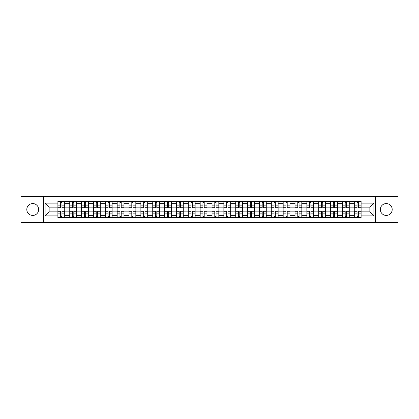 <?xml version="1.0" encoding="UTF-8"?>
<svg xmlns="http://www.w3.org/2000/svg" width="419" height="419" viewBox="0 0 419 419"><rect width="100%" height="100%" fill="white"/><g stroke="black" fill="none" stroke-linecap="round" stroke-linejoin="round"><path stroke-width="0.63" d="M386.271 203.571A5.929 5.929 0 0 0 380.342 209.5A5.929 5.929 0 0 0 386.271 215.429A5.929 5.929 0 0 0 392.2 209.5A5.929 5.929 0 0 0 386.271 203.571M32.729 203.571A5.929 5.929 0 0 0 26.8 209.5A5.929 5.929 0 0 0 32.729 215.429A5.929 5.929 0 0 0 38.658 209.5A5.929 5.929 0 0 0 32.729 203.571M375.403 222.536L398.05 222.536L398.05 196.464L20.95 196.464L20.95 222.536L375.403 222.536L375.403 196.464M69.743 217.671L69.743 203.65L64.725 203.65L64.725 217.671M64.725 203.65L64.725 201.329M69.743 203.65L69.743 201.329M76.583 201.329L76.583 217.671M81.595 217.671L81.595 201.329M88.435 201.329L88.435 217.671M93.453 217.671L93.453 201.329M100.293 201.329L100.293 217.671M105.305 217.671L105.305 201.329M112.145 201.329L112.145 217.671M117.163 217.671L117.163 201.329M124.003 201.329L124.003 217.671M129.021 217.671L129.021 201.329M135.861 201.329L135.861 217.671M140.873 217.671L140.873 201.329M147.713 201.329L147.713 217.671M152.731 217.671L152.731 201.329M159.571 201.329L159.571 217.671M164.583 217.671L164.583 201.329M171.423 201.329L171.423 217.671M176.441 217.671L176.441 201.329M183.281 201.329L183.281 217.671M188.299 217.671L188.299 201.329M195.139 201.329L195.139 217.671M200.151 217.671L200.151 201.329M206.991 201.329L206.991 217.671M212.009 217.671L212.009 201.329M218.849 201.329L218.849 217.671M223.861 217.671L223.861 201.329M230.701 201.329L230.701 217.671M235.719 217.671L235.719 201.329M242.559 201.329L242.559 217.671M247.577 217.671L247.577 201.329M254.417 201.329L254.417 217.671M259.429 217.671L259.429 201.329M266.269 201.329L266.269 217.671M271.287 217.671L271.287 201.329M278.127 201.329L278.127 217.671M283.139 217.671L283.139 201.329M289.979 201.329L289.979 217.671M294.997 217.671L294.997 201.329M301.837 201.329L301.837 217.671M306.855 217.671L306.855 201.329M313.695 201.329L313.695 217.671M318.707 217.671L318.707 201.329M325.547 201.329L325.547 217.671M330.565 217.671L330.565 201.329M337.405 201.329L337.405 217.671M342.417 217.671L342.417 201.329M349.257 201.329L349.257 217.671M354.275 217.671L354.275 201.329M354.275 211.857L349.257 211.857M342.417 211.857L337.405 211.857M330.565 211.857L325.547 211.857M318.707 211.857L313.695 211.857M306.855 211.857L301.837 211.857M294.997 211.857L289.979 211.857M283.139 211.857L278.127 211.857M271.287 211.857L266.269 211.857M259.429 211.857L254.417 211.857M247.577 211.857L242.559 211.857M235.719 211.857L230.701 211.857M223.861 211.857L218.849 211.857M212.009 211.857L206.991 211.857M200.151 211.857L195.139 211.857M188.299 211.857L183.281 211.857M176.441 211.857L171.423 211.857M164.583 211.857L159.571 211.857M152.731 211.857L147.713 211.857M140.873 211.857L135.861 211.857M129.021 211.857L124.003 211.857M117.163 211.857L112.145 211.857M105.305 211.857L100.293 211.857M93.453 211.857L88.435 211.857M81.595 211.857L76.583 211.857M69.743 211.857L64.725 211.857M354.275 207.143L349.257 207.143M342.417 207.143L337.405 207.143M330.565 207.143L325.547 207.143M318.707 207.143L313.695 207.143M306.855 207.143L301.837 207.143M294.997 207.143L289.979 207.143M283.139 207.143L278.127 207.143M271.287 207.143L266.269 207.143M259.429 207.143L254.417 207.143M247.577 207.143L242.559 207.143M235.719 207.143L230.701 207.143M223.861 207.143L218.849 207.143M212.009 207.143L206.991 207.143M200.151 207.143L195.139 207.143M188.299 207.143L183.281 207.143M176.441 207.143L171.423 207.143M164.583 207.143L159.571 207.143M152.731 207.143L147.713 207.143M140.873 207.143L135.861 207.143M129.021 207.143L124.003 207.143M117.163 207.143L112.145 207.143M105.305 207.143L100.293 207.143M93.453 207.143L88.435 207.143M81.595 207.143L76.583 207.143M69.743 207.143L64.725 207.143M49.143 211.857L57.885 211.857L57.885 207.143L49.143 207.143L49.143 211.857L45.116 215.885L45.116 203.115L57.885 203.115L57.885 207.143M361.115 207.143L361.115 211.857L369.857 211.857L369.857 207.143L361.115 207.143L361.115 201.329L57.885 201.329L57.885 203.115M361.115 203.115L373.884 203.115L373.884 215.885L361.115 215.885L361.115 211.857M57.885 211.857L57.885 217.671L361.115 217.671L361.115 215.885M57.885 215.885L45.116 215.885M43.597 222.536L43.597 196.464M61.949 216.529L60.661 216.529M60.661 202.471L61.949 202.471M73.807 216.529L72.513 216.529M72.513 202.471L73.807 202.471M85.665 216.529L84.371 216.529M84.371 202.471L85.665 202.471M97.517 216.529L96.223 216.529M96.223 202.471L97.517 202.471M109.375 216.529L108.081 216.529M108.081 202.471L109.375 202.471M121.227 216.529L119.939 216.529M119.939 202.471L121.227 202.471M133.085 216.529L131.791 216.529M131.791 202.471L133.085 202.471M144.943 216.529L143.649 216.529M143.649 202.471L144.943 202.471M156.795 216.529L155.501 216.529M155.501 202.471L156.795 202.471M168.653 216.529L167.359 216.529M167.359 202.471L168.653 202.471M180.505 216.529L179.217 216.529M179.217 202.471L180.505 202.471M192.363 216.529L191.069 216.529M191.069 202.471L192.363 202.471M204.221 216.529L202.927 216.529M202.927 202.471L204.221 202.471M216.073 216.529L214.779 216.529M214.779 202.471L216.073 202.471M227.931 216.529L226.637 216.529M226.637 202.471L227.931 202.471M239.783 216.529L238.495 216.529M238.495 202.471L239.783 202.471M251.641 216.529L250.347 216.529M250.347 202.471L251.641 202.471M263.499 216.529L262.205 216.529M262.205 202.471L263.499 202.471M275.351 216.529L274.057 216.529M274.057 202.471L275.351 202.471M287.209 216.529L285.915 216.529M285.915 202.471L287.209 202.471M299.061 216.529L297.773 216.529M297.773 202.471L299.061 202.471M310.919 216.529L309.625 216.529M309.625 202.471L310.919 202.471M322.777 216.529L321.483 216.529M321.483 202.471L322.777 202.471M334.629 216.529L333.335 216.529M333.335 202.471L334.629 202.471M346.487 216.529L345.193 216.529M345.193 202.471L346.487 202.471M358.339 216.529L357.051 216.529M357.051 202.471L358.339 202.471M45.116 203.115L49.143 207.143M369.857 211.857L373.884 215.885M369.857 207.143L373.884 203.115M61.949 207.866L61.949 201.408L64.688 201.408L64.688 207.866L61.949 207.866M60.661 202.393L61.949 202.393M60.661 201.408L57.922 201.408L57.922 207.866L60.661 207.866L60.661 201.408L63.091 201.408M60.661 211.134L60.661 217.592L57.922 217.592L57.922 211.134L60.661 211.134M61.949 216.607L60.661 216.607M61.949 217.592L64.688 217.592L64.688 211.134L61.949 211.134L61.949 217.592L59.519 217.592M73.807 207.866L73.807 201.408L76.541 201.408L76.541 207.866L73.807 207.866M72.513 202.393L73.807 202.393M72.513 201.408L69.779 201.408L69.779 207.866L72.513 207.866L72.513 201.408L74.949 201.408M85.665 207.866L85.665 201.408L88.399 201.408L88.399 207.866L85.665 207.866M84.371 202.393L85.665 202.393M84.371 201.408L81.632 201.408L81.632 207.866L84.371 207.866L84.371 201.408L86.801 201.408M72.513 211.134L72.513 217.592L69.779 217.592L69.779 211.134L72.513 211.134M73.807 216.607L72.513 216.607M73.807 217.592L76.541 217.592L76.541 211.134L73.807 211.134L73.807 217.592L71.377 217.592M84.371 211.134L84.371 217.592L81.632 217.592L81.632 211.134L84.371 211.134M85.665 216.607L84.371 216.607M85.665 217.592L88.399 217.592L88.399 211.134L85.665 211.134L85.665 217.592L83.229 217.592M97.517 207.866L97.517 201.408L100.251 201.408L100.251 207.866L97.517 207.866M96.223 202.393L97.517 202.393M95.087 201.408L93.489 201.408L93.489 207.866L96.223 207.866L96.223 201.408L98.659 201.408M109.375 207.866L109.375 201.408L112.109 201.408L112.109 207.866L109.375 207.866M108.081 202.393L109.375 202.393M106.939 201.408L105.347 201.408L105.347 207.866L108.081 207.866L108.081 201.408L110.511 201.408M121.227 207.866L121.227 201.408L123.966 201.408L123.966 207.866L121.227 207.866M119.939 202.393L121.227 202.393M118.797 201.408L117.2 201.408L117.2 207.866L119.939 207.866L119.939 201.408L122.369 201.408M96.223 211.134L96.223 217.592L93.489 217.592L93.489 211.134L96.223 211.134M97.517 216.607L96.223 216.607M97.517 217.592L100.251 217.592L100.251 211.134L97.517 211.134L97.517 217.592L95.087 217.592M108.081 211.134L108.081 217.592L105.347 217.592L105.347 211.134L108.081 211.134M109.375 216.607L108.081 216.607M109.375 217.592L112.109 217.592L112.109 211.134L109.375 211.134L109.375 217.592L106.939 217.592M119.939 211.134L119.939 217.592L117.2 217.592L117.2 211.134L119.939 211.134M121.227 216.607L119.939 216.607M121.227 217.592L123.966 217.592L123.966 211.134L121.227 211.134L121.227 217.592L118.797 217.592M133.085 207.866L133.085 201.408L135.819 201.408L135.819 207.866L133.085 207.866M131.791 202.393L133.085 202.393M130.655 201.408L129.057 201.408L129.057 207.866L131.791 207.866L131.791 201.408L134.227 201.408M131.791 211.134L131.791 217.592L129.057 217.592L129.057 211.134L131.791 211.134M133.085 216.607L131.791 216.607M134.227 217.592L135.819 217.592L135.819 211.134L133.085 211.134L133.085 217.592L130.655 217.592M144.943 207.866L144.943 201.408L147.677 201.408L147.677 207.866L144.943 207.866M143.649 202.393L144.943 202.393M142.507 201.408L140.91 201.408L140.91 207.866L143.649 207.866L143.649 201.408L146.079 201.408M143.649 211.134L143.649 217.592L140.91 217.592L140.91 211.134L143.649 211.134M144.943 216.607L143.649 216.607M144.943 217.592L147.677 217.592L147.677 211.134L144.943 211.134L144.943 217.592L142.507 217.592M156.795 207.866L156.795 201.408L159.529 201.408L159.529 207.866L156.795 207.866M155.501 202.393L156.795 202.393M155.501 201.408L152.767 201.408L152.767 207.866L155.501 207.866L155.501 201.408L157.937 201.408M155.501 211.134L155.501 217.592L152.767 217.592L152.767 211.134L155.501 211.134M156.795 216.607L155.501 216.607M156.795 217.592L159.529 217.592L159.529 211.134L156.795 211.134L156.795 217.592L154.365 217.592M168.653 207.866L168.653 201.408L171.387 201.408L171.387 207.866L168.653 207.866M167.359 202.393L168.653 202.393M167.359 201.408L164.625 201.408L164.625 207.866L167.359 207.866L167.359 201.408L169.789 201.408M167.359 211.134L167.359 217.592L164.625 217.592L164.625 211.134L167.359 211.134M168.653 216.607L167.359 216.607M168.653 217.592L171.387 217.592L171.387 211.134L168.653 211.134L168.653 217.592L166.217 217.592M180.505 207.866L180.505 201.408L183.244 201.408L183.244 207.866L180.505 207.866M179.217 202.393L180.505 202.393M179.217 201.408L176.478 201.408L176.478 207.866L179.217 207.866L179.217 201.408L181.647 201.408M179.217 211.134L179.217 217.592L176.478 217.592L176.478 211.134L179.217 211.134M180.505 216.607L179.217 216.607M180.505 217.592L183.244 217.592L183.244 211.134L180.505 211.134L180.505 217.592L178.075 217.592M192.363 207.866L192.363 201.408L195.097 201.408L195.097 207.866L192.363 207.866M191.069 202.393L192.363 202.393M191.069 201.408L188.335 201.408L188.335 207.866L191.069 207.866L191.069 201.408L193.505 201.408M191.069 211.134L191.069 217.592L188.335 217.592L188.335 211.134L191.069 211.134M192.363 216.607L191.069 216.607M192.363 217.592L195.097 217.592L195.097 211.134L192.363 211.134L192.363 217.592L189.933 217.592M204.221 207.866L204.221 201.408L206.955 201.408L206.955 207.866L204.221 207.866M202.927 202.393L204.221 202.393M201.785 201.408L200.188 201.408L200.188 207.866L202.927 207.866L202.927 201.408L205.357 201.408M202.927 211.134L202.927 217.592L200.188 217.592L200.188 211.134L202.927 211.134M204.221 216.607L202.927 216.607M204.221 217.592L206.955 217.592L206.955 211.134L204.221 211.134L204.221 217.592L201.785 217.592M216.073 207.866L216.073 201.408L218.812 201.408L218.812 207.866L216.073 207.866M214.779 202.393L216.073 202.393M213.643 201.408L212.045 201.408L212.045 207.866L214.779 207.866L214.779 201.408L217.215 201.408M214.779 211.134L214.779 217.592L212.045 217.592L212.045 211.134L214.779 211.134M216.073 216.607L214.779 216.607M216.073 217.592L218.812 217.592L218.812 211.134L216.073 211.134L216.073 217.592L213.643 217.592M227.931 207.866L227.931 201.408L230.665 201.408L230.665 207.866L227.931 207.866M226.637 202.393L227.931 202.393M225.495 201.408L223.903 201.408L223.903 207.866L226.637 207.866L226.637 201.408L229.067 201.408M226.637 211.134L226.637 217.592L223.903 217.592L223.903 211.134L226.637 211.134M227.931 216.607L226.637 216.607M227.931 217.592L230.665 217.592L230.665 211.134L227.931 211.134L227.931 217.592L225.495 217.592M239.783 207.866L239.783 201.408L242.522 201.408L242.522 207.866L239.783 207.866M238.495 202.393L239.783 202.393M237.353 201.408L235.756 201.408L235.756 207.866L238.495 207.866L238.495 201.408L240.925 201.408M238.495 211.134L238.495 217.592L235.756 217.592L235.756 211.134L238.495 211.134M239.783 216.607L238.495 216.607M239.783 217.592L242.522 217.592L242.522 211.134L239.783 211.134L239.783 217.592L237.353 217.592M251.641 207.866L251.641 201.408L254.375 201.408L254.375 207.866L251.641 207.866M250.347 202.393L251.641 202.393M249.211 201.408L247.613 201.408L247.613 207.866L250.347 207.866L250.347 201.408L252.783 201.408M250.347 211.134L250.347 217.592L247.613 217.592L247.613 211.134L250.347 211.134M251.641 216.607L250.347 216.607M251.641 217.592L254.375 217.592L254.375 211.134L251.641 211.134L251.641 217.592L249.211 217.592M263.499 207.866L263.499 201.408L266.233 201.408L266.233 207.866L263.499 207.866M262.205 202.393L263.499 202.393M262.205 201.408L259.471 201.408L259.471 207.866L262.205 207.866L262.205 201.408L264.635 201.408M262.205 211.134L262.205 217.592L259.471 217.592L259.471 211.134L262.205 211.134M263.499 216.607L262.205 216.607M263.499 217.592L266.233 217.592L266.233 211.134L263.499 211.134L263.499 217.592L261.063 217.592M275.351 207.866L275.351 201.408L278.09 201.408L278.09 207.866L275.351 207.866M274.057 202.393L275.351 202.393M274.057 201.408L271.323 201.408L271.323 207.866L274.057 207.866L274.057 201.408L276.493 201.408M274.057 211.134L274.057 217.592L271.323 217.592L271.323 211.134L274.057 211.134M275.351 216.607L274.057 216.607M275.351 217.592L278.09 217.592L278.09 211.134L275.351 211.134L275.351 217.592L272.921 217.592M287.209 207.866L287.209 201.408L289.943 201.408L289.943 207.866L287.209 207.866M285.915 202.393L287.209 202.393M285.915 201.408L283.181 201.408L283.181 207.866L285.915 207.866L285.915 201.408L288.345 201.408M285.915 211.134L285.915 217.592L283.181 217.592L283.181 211.134L285.915 211.134M287.209 216.607L285.915 216.607M287.209 217.592L289.943 217.592L289.943 211.134L287.209 211.134L287.209 217.592L284.773 217.592M299.061 207.866L299.061 201.408L301.8 201.408L301.8 207.866L299.061 207.866M297.773 202.393L299.061 202.393M297.773 201.408L295.034 201.408L295.034 207.866L297.773 207.866L297.773 201.408L300.203 201.408M297.773 211.134L297.773 217.592L295.034 217.592L295.034 211.134L297.773 211.134M299.061 216.607L297.773 216.607M299.061 217.592L301.8 217.592L301.8 211.134L299.061 211.134L299.061 217.592L296.631 217.592M310.919 207.866L310.919 201.408L313.653 201.408L313.653 207.866L310.919 207.866M309.625 202.393L310.919 202.393M308.489 201.408L306.891 201.408L306.891 207.866L309.625 207.866L309.625 201.408L312.061 201.408M309.625 211.134L309.625 217.592L306.891 217.592L306.891 211.134L309.625 211.134M310.919 216.607L309.625 216.607M310.919 217.592L313.653 217.592L313.653 211.134L310.919 211.134L310.919 217.592L308.489 217.592M322.777 207.866L322.777 201.408L325.511 201.408L325.511 207.866L322.777 207.866M321.483 202.393L322.777 202.393M320.341 201.408L318.749 201.408L318.749 207.866L321.483 207.866L321.483 201.408L323.913 201.408M321.483 211.134L321.483 217.592L318.749 217.592L318.749 211.134L321.483 211.134M322.777 216.607L321.483 216.607M323.913 217.592L325.511 217.592L325.511 211.134L322.777 211.134L322.777 217.592L320.341 217.592M334.629 207.866L334.629 201.408L337.368 201.408L337.368 207.866L334.629 207.866M333.335 202.393L334.629 202.393M333.335 201.408L330.601 201.408L330.601 207.866L333.335 207.866L333.335 201.408L335.771 201.408M333.335 211.134L333.335 217.592L330.601 217.592L330.601 211.134L333.335 211.134M334.629 216.607L333.335 216.607M334.629 217.592L337.368 217.592L337.368 211.134L334.629 211.134L334.629 217.592L332.199 217.592M346.487 207.866L346.487 201.408L349.221 201.408L349.221 207.866L346.487 207.866M345.193 202.393L346.487 202.393M345.193 201.408L342.459 201.408L342.459 207.866L345.193 207.866L345.193 201.408L347.623 201.408M345.193 211.134L345.193 217.592L342.459 217.592L342.459 211.134L345.193 211.134M346.487 216.607L345.193 216.607M346.487 217.592L349.221 217.592L349.221 211.134L346.487 211.134L346.487 217.592L344.051 217.592M358.339 207.866L358.339 201.408L361.078 201.408L361.078 207.866L358.339 207.866M357.051 202.393L358.339 202.393M357.051 201.408L354.312 201.408L354.312 207.866L357.051 207.866L357.051 201.408L359.481 201.408M357.051 211.134L357.051 217.592L354.312 217.592L354.312 211.134L357.051 211.134M358.339 216.607L357.051 216.607M358.339 217.592L361.078 217.592L361.078 211.134L358.339 211.134L358.339 217.592L355.909 217.592M342.417 203.65L337.405 203.65M330.565 203.65L325.547 203.65M318.707 203.65L313.695 203.65M306.855 203.65L301.837 203.65M294.997 203.65L289.979 203.65M283.139 203.65L278.127 203.65M271.287 203.65L266.269 203.65M259.429 203.65L254.417 203.65M247.577 203.65L242.559 203.65M235.719 203.65L230.701 203.65M223.861 203.65L218.849 203.65M212.009 203.65L206.991 203.65M200.151 203.65L195.139 203.65M188.299 203.65L183.281 203.65M176.441 203.65L171.423 203.65M164.583 203.65L159.571 203.65M152.731 203.65L147.713 203.65M140.873 203.65L135.861 203.65M129.021 203.65L124.003 203.65M117.163 203.65L112.145 203.65M105.305 203.65L100.293 203.65M93.453 203.65L88.435 203.65M81.595 203.65L76.583 203.65M354.275 203.65L349.257 203.65M342.417 215.35L337.405 215.35M330.565 215.35L325.547 215.35M318.707 215.35L313.695 215.35M306.855 215.35L301.837 215.35M294.997 215.35L289.979 215.35M283.139 215.35L278.127 215.35M271.287 215.35L266.269 215.35M259.429 215.35L254.417 215.35M247.577 215.35L242.559 215.35M235.719 215.35L230.701 215.35M223.861 215.35L218.849 215.35M212.009 215.35L206.991 215.35M200.151 215.35L195.139 215.35M188.299 215.35L183.281 215.35M176.441 215.35L171.423 215.35M164.583 215.35L159.571 215.35M152.731 215.35L147.713 215.35M140.873 215.35L135.861 215.35M129.021 215.35L124.003 215.35M117.163 215.35L112.145 215.35M105.305 215.35L100.293 215.35M93.453 215.35L88.435 215.35M81.595 215.35L76.583 215.35M69.743 215.35L64.725 215.35M354.275 215.35L349.257 215.35M61.949 207.704L64.688 207.704M61.949 205.137L64.688 205.137M57.922 207.704L60.661 207.704M57.922 205.137L60.661 205.137M60.661 211.296L57.922 211.296M60.661 213.863L57.922 213.863M64.688 211.296L61.949 211.296M64.688 213.863L61.949 213.863M73.807 207.704L76.541 207.704M73.807 205.137L76.541 205.137M69.779 207.704L72.513 207.704M69.779 205.137L72.513 205.137M85.665 207.704L88.399 207.704M85.665 205.137L88.399 205.137M81.632 207.704L84.371 207.704M81.632 205.137L84.371 205.137M72.513 211.296L69.779 211.296M72.513 213.863L69.779 213.863M76.541 211.296L73.807 211.296M76.541 213.863L73.807 213.863M84.371 211.296L81.632 211.296M84.371 213.863L81.632 213.863M88.399 211.296L85.665 211.296M88.399 213.863L85.665 213.863M97.517 207.704L100.251 207.704M97.517 205.137L100.251 205.137M93.489 207.704L96.223 207.704M93.489 205.137L96.223 205.137M109.375 207.704L112.109 207.704M109.375 205.137L112.109 205.137M105.347 207.704L108.081 207.704M105.347 205.137L108.081 205.137M121.227 207.704L123.966 207.704M121.227 205.137L123.966 205.137M117.2 207.704L119.939 207.704M117.2 205.137L119.939 205.137M96.223 211.296L93.489 211.296M96.223 213.863L93.489 213.863M100.251 211.296L97.517 211.296M100.251 213.863L97.517 213.863M108.081 211.296L105.347 211.296M108.081 213.863L105.347 213.863M112.109 211.296L109.375 211.296M112.109 213.863L109.375 213.863M119.939 211.296L117.2 211.296M119.939 213.863L117.2 213.863M123.966 211.296L121.227 211.296M123.966 213.863L121.227 213.863M133.085 207.704L135.819 207.704M133.085 205.137L135.819 205.137M129.057 207.704L131.791 207.704M129.057 205.137L131.791 205.137M131.791 211.296L129.057 211.296M131.791 213.863L129.057 213.863M135.819 211.296L133.085 211.296M135.819 213.863L133.085 213.863M144.943 207.704L147.677 207.704M144.943 205.137L147.677 205.137M140.91 207.704L143.649 207.704M140.91 205.137L143.649 205.137M143.649 211.296L140.91 211.296M143.649 213.863L140.91 213.863M147.677 211.296L144.943 211.296M147.677 213.863L144.943 213.863M156.795 207.704L159.529 207.704M156.795 205.137L159.529 205.137M152.767 207.704L155.501 207.704M152.767 205.137L155.501 205.137M155.501 211.296L152.767 211.296M155.501 213.863L152.767 213.863M159.529 211.296L156.795 211.296M159.529 213.863L156.795 213.863M168.653 207.704L171.387 207.704M168.653 205.137L171.387 205.137M164.625 207.704L167.359 207.704M164.625 205.137L167.359 205.137M167.359 211.296L164.625 211.296M167.359 213.863L164.625 213.863M171.387 211.296L168.653 211.296M171.387 213.863L168.653 213.863M180.505 207.704L183.244 207.704M180.505 205.137L183.244 205.137M176.478 207.704L179.217 207.704M176.478 205.137L179.217 205.137M179.217 211.296L176.478 211.296M179.217 213.863L176.478 213.863M183.244 211.296L180.505 211.296M183.244 213.863L180.505 213.863M192.363 207.704L195.097 207.704M192.363 205.137L195.097 205.137M188.335 207.704L191.069 207.704M188.335 205.137L191.069 205.137M191.069 211.296L188.335 211.296M191.069 213.863L188.335 213.863M195.097 211.296L192.363 211.296M195.097 213.863L192.363 213.863M204.221 207.704L206.955 207.704M204.221 205.137L206.955 205.137M200.188 207.704L202.927 207.704M200.188 205.137L202.927 205.137M202.927 211.296L200.188 211.296M202.927 213.863L200.188 213.863M206.955 211.296L204.221 211.296M206.955 213.863L204.221 213.863M216.073 207.704L218.812 207.704M216.073 205.137L218.812 205.137M212.045 207.704L214.779 207.704M212.045 205.137L214.779 205.137M214.779 211.296L212.045 211.296M214.779 213.863L212.045 213.863M218.812 211.296L216.073 211.296M218.812 213.863L216.073 213.863M227.931 207.704L230.665 207.704M227.931 205.137L230.665 205.137M223.903 207.704L226.637 207.704M223.903 205.137L226.637 205.137M226.637 211.296L223.903 211.296M226.637 213.863L223.903 213.863M230.665 211.296L227.931 211.296M230.665 213.863L227.931 213.863M239.783 207.704L242.522 207.704M239.783 205.137L242.522 205.137M235.756 207.704L238.495 207.704M235.756 205.137L238.495 205.137M238.495 211.296L235.756 211.296M238.495 213.863L235.756 213.863M242.522 211.296L239.783 211.296M242.522 213.863L239.783 213.863M251.641 207.704L254.375 207.704M251.641 205.137L254.375 205.137M247.613 207.704L250.347 207.704M247.613 205.137L250.347 205.137M250.347 211.296L247.613 211.296M250.347 213.863L247.613 213.863M254.375 211.296L251.641 211.296M254.375 213.863L251.641 213.863M263.499 207.704L266.233 207.704M263.499 205.137L266.233 205.137M259.471 207.704L262.205 207.704M259.471 205.137L262.205 205.137M262.205 211.296L259.471 211.296M262.205 213.863L259.471 213.863M266.233 211.296L263.499 211.296M266.233 213.863L263.499 213.863M275.351 207.704L278.09 207.704M275.351 205.137L278.09 205.137M271.323 207.704L274.057 207.704M271.323 205.137L274.057 205.137M274.057 211.296L271.323 211.296M274.057 213.863L271.323 213.863M278.09 211.296L275.351 211.296M278.09 213.863L275.351 213.863M287.209 207.704L289.943 207.704M287.209 205.137L289.943 205.137M283.181 207.704L285.915 207.704M283.181 205.137L285.915 205.137M285.915 211.296L283.181 211.296M285.915 213.863L283.181 213.863M289.943 211.296L287.209 211.296M289.943 213.863L287.209 213.863M299.061 207.704L301.8 207.704M299.061 205.137L301.8 205.137M295.034 207.704L297.773 207.704M295.034 205.137L297.773 205.137M297.773 211.296L295.034 211.296M297.773 213.863L295.034 213.863M301.8 211.296L299.061 211.296M301.8 213.863L299.061 213.863M310.919 207.704L313.653 207.704M310.919 205.137L313.653 205.137M306.891 207.704L309.625 207.704M306.891 205.137L309.625 205.137M309.625 211.296L306.891 211.296M309.625 213.863L306.891 213.863M313.653 211.296L310.919 211.296M313.653 213.863L310.919 213.863M322.777 207.704L325.511 207.704M322.777 205.137L325.511 205.137M318.749 207.704L321.483 207.704M318.749 205.137L321.483 205.137M321.483 211.296L318.749 211.296M321.483 213.863L318.749 213.863M325.511 211.296L322.777 211.296M325.511 213.863L322.777 213.863M334.629 207.704L337.368 207.704M334.629 205.137L337.368 205.137M330.601 207.704L333.335 207.704M330.601 205.137L333.335 205.137M333.335 211.296L330.601 211.296M333.335 213.863L330.601 213.863M337.368 211.296L334.629 211.296M337.368 213.863L334.629 213.863M346.487 207.704L349.221 207.704M346.487 205.137L349.221 205.137M342.459 207.704L345.193 207.704M342.459 205.137L345.193 205.137M345.193 211.296L342.459 211.296M345.193 213.863L342.459 213.863M349.221 211.296L346.487 211.296M349.221 213.863L346.487 213.863M358.339 207.704L361.078 207.704M358.339 205.137L361.078 205.137M354.312 207.704L357.051 207.704M354.312 205.137L357.051 205.137M357.051 211.296L354.312 211.296M357.051 213.863L354.312 213.863M361.078 211.296L358.339 211.296M361.078 213.863L358.339 213.863"/></g></svg>
